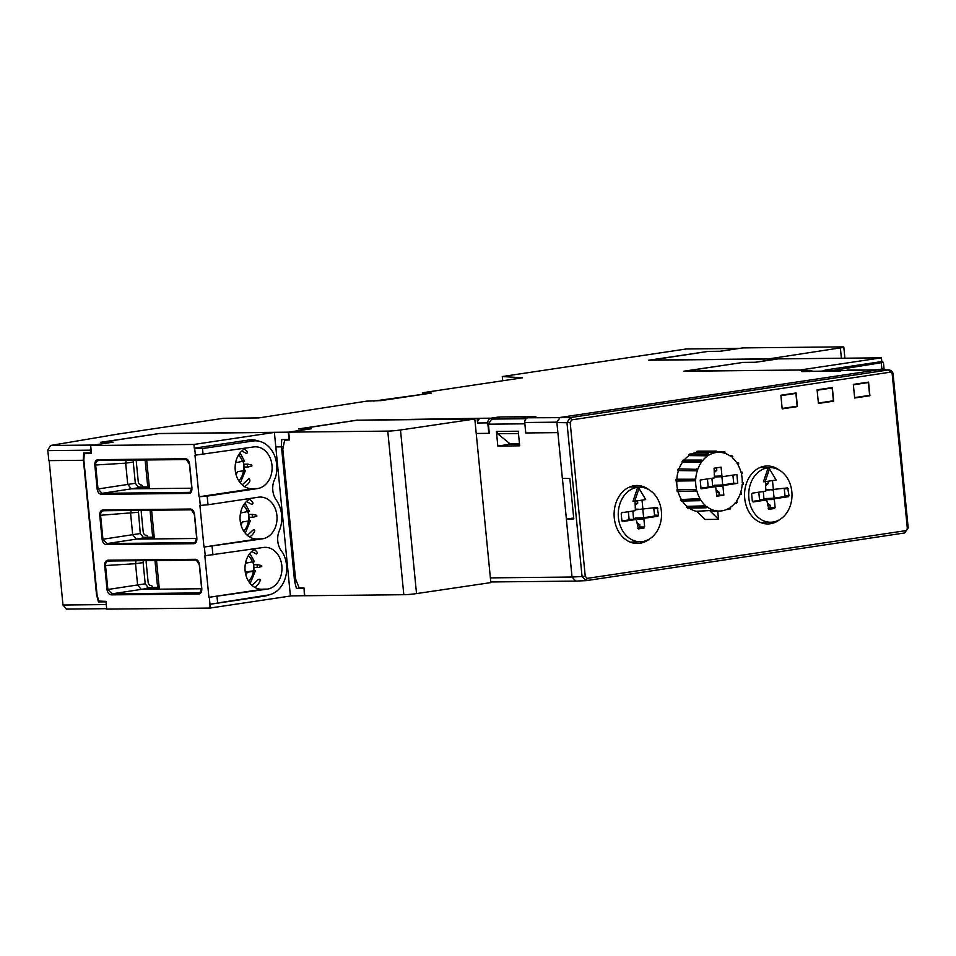 <?xml version="1.0" encoding="UTF-8"?>
<svg xmlns="http://www.w3.org/2000/svg" width="956" height="956" viewBox="0 0 956 956"><rect width="100%" height="100%" fill="white"/><g stroke="black" fill="none" stroke-linecap="round" stroke-linejoin="round"><path stroke-width="1.43" d="M508.831 442.831L508.998 444.385L519.526 444.277M566.406 519.096L562.403 478.359M808.991 371.549L811.274 371.322M304.749 595.696L290.397 595.899M527.055 418.083L491.599 419.087L488.42 424.189L489.281 433.271M524.772 422.803L525.704 432.96M518.248 431.204L519.682 445.831L497.825 446.058L496.391 431.431L518.248 431.204M497.825 446.058L508.998 444.385M105.985 601.802L106.451 606.486M66.597 609.068L62.965 605.029L49.162 460.637M373.677 401.066L426.854 393.752M304.032 588.382L304.426 595.755M276.714 446.906L275.937 448.412M281.482 446.834L294.556 581.117L296.48 588.514L303.709 588.43M296.48 588.514L300.065 587.821M83.435 460.242L96.508 594.524L98.432 601.922L105.638 601.85M296.336 580.842L294.556 581.117M98.432 601.922L102.005 601.205M422.492 393.8L422.397 392.785L431.228 393.095L381.217 400.588L366.59 401.15L258.777 417.915L223.477 418.286L117.349 434.167L50.56 445.484L47.8 450.049A4.601 3.657 89.4 0 0 47.824 450.611L48.852 460.637L83.232 460.278L83.686 452.953L90.951 452.881L90.904 447.946M497.347 431.419L497.574 433.666L518.475 433.606M497.574 433.666L509.751 443.584L519.455 443.548M742.716 362.479L683.66 371.239L803.279 369.996L799.658 370.534L809.852 370.426L801.857 371.621L878.923 369.709L560.061 417.461L878.923 369.709L889.068 369.9L847.458 370.008A4.601 3.657 89.4 0 0 847.052 370.044M809.852 370.426A4.601 3.657 -90.6 0 1 810.258 370.402A4.601 3.657 -90.6 0 1 812.445 371.286M357.544 420.21L480.772 418.286A4.601 3.657 89.4 0 0 477.582 422.994L487.763 422.887L488.827 433.343L476.219 433.474M892.641 373.951L888.578 369.924L570.146 417.605L571.748 419.875L570.158 422.433L566.968 422.719L570.146 417.605L527.939 417.796L535.91 416.601L498.924 416.995L490.966 418.178A4.601 3.657 89.4 0 0 487.763 422.887M742.716 362.396L755.037 362.264L777.515 358.894L648.646 360.233L707.715 351.461M739.394 348.414L720.023 351.258L707.703 351.39M422.397 392.785L522.502 377.799L502.294 376.533L686.217 348.988A4.601 3.657 -90.6 0 1 686.611 348.952A4.601 3.657 -90.6 0 1 687.017 348.976M283.334 446.56L281.279 446.858L281.745 439.545L288.999 439.461L288.282 432.16L159.413 433.498L100.38 442.341L112.712 442.21L93.521 445.102M288.282 432.16L310.796 428.838M357.52 420.066L298.463 428.921L310.784 428.79M556.894 422.576L562.355 478.359L569.836 478.502L573.791 518.905L566.358 519.108L572.035 577.042L585.251 576.337L587.283 578.356L586.136 580.65L582.061 576.623L566.968 422.719L556.894 422.576L560.061 417.461L556.834 422.17L557.874 432.626L525.8 432.96L524.748 422.504L556.834 422.17M498.924 416.995L499.068 418.37M508.915 443.584L509.751 443.584M275.794 446.918L281.279 446.858M799.658 370.534A4.601 3.657 -90.6 0 1 800.053 370.498A4.601 3.657 -90.6 0 1 800.459 370.522M477.152 418.836L477.582 422.994M527.939 417.796A4.601 3.657 89.4 0 0 524.748 422.504M502.294 376.533L502.713 380.763M285.33 439.509L285.282 440.107M83.865 460.183L83.232 460.278M854.616 397.577L853.361 384.778M853.6 384.778L868.383 382.555L869.637 395.354L854.855 397.577M868.383 382.555L865.347 382.591M639.026 488.397L645.694 499.582L634.7 501.219L639.026 488.397L637.341 488.408L633.003 501.291L634.7 501.219M635.895 509.763L657.142 507.421L658.588 515.2L657.943 516.216L644.404 518.248L643.89 519.084L633.565 519.108L632.872 511.042M653.737 507.923L654.561 515.141L653.928 516.168L643.639 517.71L642.838 509.512M643.89 519.084L644.667 527.019L644.033 528.047L638.405 528.883L636.242 519.466L622.607 521.51L621.89 520.697L621.209 513.719L621.842 512.703L635.382 510.671L635.047 501.171M637.413 525.226L639.863 524.856L639.433 527.975L637.724 528.238M637.509 500.801L637.736 503.143L635.286 503.513M637.736 503.143L635.441 505.115M639.863 524.856L637.186 522.956M628.343 511.723L629.144 519.873L621.95 520.948M643.639 517.71L635.226 518.092L633.649 518.965M636.242 519.466L629.096 519.335M643.221 509.5L635.824 509.094M635.226 518.092L644.404 518.248M642.026 500.119L642.922 509.201M618.413 517.674A27.294 21.653 -90.6 0 1 640.102 487.178A27.294 21.653 -90.6 0 1 661.54 514.232A27.294 21.653 -90.6 0 1 640.675 541.741A27.294 21.653 -90.6 0 1 618.413 517.674M253.376 561.65L246.29 563.096A8.915 7.074 -90.6 0 0 245.68 562.248M252.946 562.104A20.709 16.431 -90.6 0 1 253.71 570.792L245.262 572.058L254.404 570.768M248.608 581.296A16.109 12.775 -90.6 0 0 253.328 571.318L247.186 572.238A8.915 7.074 -90.6 0 1 245.823 574.783M248.452 511.376L241.354 512.834A8.915 7.074 -90.6 0 0 240.757 511.974M248.01 511.83A20.709 16.431 -90.6 0 1 248.787 520.53L248.919 520.506A20.709 16.431 -90.6 0 0 248.142 511.807M243.672 531.034A16.109 12.775 -90.6 0 0 248.405 521.056L242.25 521.976A8.915 7.074 -90.6 0 1 240.888 524.521M769.472 468.858L776.141 480.043L765.147 481.693L769.472 468.858L767.788 468.882L763.45 481.752L765.147 481.693M766.342 490.225L787.601 487.883L789.035 495.662L788.401 496.69L774.85 498.709L774.336 499.546L764.011 499.57L763.318 491.515M784.195 488.385L785.007 495.602L784.374 496.63L774.085 498.172L773.285 489.974M774.336 499.546L775.113 507.493L774.48 508.508L768.851 509.345L766.7 499.94L753.053 501.972L752.336 501.159L751.655 494.192L752.288 493.165L765.828 491.133L765.505 481.633M767.859 505.688L770.309 505.318L769.879 508.449L768.17 508.7M767.955 481.262L768.182 483.605L765.732 483.975M768.182 483.605L765.887 485.576M770.309 505.318L767.632 503.418M758.801 492.197L759.59 500.346L752.396 501.422M774.085 498.172L765.672 498.566L764.095 499.426M766.7 499.94L759.542 499.797M773.667 489.962L766.282 489.568M765.672 498.566L774.85 498.709M772.484 480.593L773.368 489.663M748.859 498.148A27.294 21.653 -90.6 0 1 770.548 467.639A27.294 21.653 -90.6 0 1 791.998 494.706A27.294 21.653 -90.6 0 1 771.122 522.203A27.294 21.653 -90.6 0 1 748.859 498.148M716.474 492.436L718.924 492.077L719.223 495.089L716.773 495.459M718.924 492.077L716.247 490.165M716.558 467.831L716.797 470.364L714.347 470.734M716.797 470.364L714.502 472.336M707.81 455.809L689.037 455.594L688.702 454.769L707.332 454.626L707.81 455.809A29.385 23.314 -90.6 0 0 702.325 460.983L701.561 460.087L683.074 460.087A30.831 24.462 -90.6 0 0 682.07 461.437L700.712 461.234L701.477 462.13L682.608 462.059L682.07 461.437M688.702 454.769A30.831 24.462 -90.6 0 1 690.005 453.945L708.444 453.921L708.922 455.104A29.385 23.314 -90.6 0 1 715.482 452.606L696.828 452.284L696.745 451.375L715.351 451.292L715.482 452.606M707.332 454.626A30.7 24.354 -90.6 0 1 708.444 453.921M700.712 461.234A30.7 24.354 -90.6 0 1 701.561 460.087M697.259 470.818L677.673 470.555L697.259 470.818A29.385 23.314 -90.6 0 0 695.717 479.231L676.083 479.219A30.831 24.462 -90.6 0 0 676.012 481.047L695.657 480.808L676.012 481.047M677.673 470.555A30.831 24.462 -90.6 0 1 678.234 468.87L697.749 469.372A29.385 23.314 -90.6 0 1 701.477 462.13M696.291 470.292A30.7 24.354 -90.6 0 1 696.781 468.846M694.606 480.737A30.7 24.354 -90.6 0 1 694.677 479.159M676.884 489.878L696.494 489.4L676.884 489.878A30.831 24.462 -90.6 0 0 677.302 491.647L696.864 490.906A29.385 23.314 -90.6 0 0 699.983 498.626L699.147 499.414L680.517 499.582L699.983 498.626M695.86 491.288A30.7 24.354 -90.6 0 1 695.502 489.783M680.517 499.582A30.831 24.462 -90.6 0 0 681.389 501.052L699.9 500.681L700.736 499.892A29.385 23.314 -90.6 0 0 705.755 505.82L705.193 506.919L686.563 507.146L686.958 506.369L705.755 505.82M699.9 500.681A30.7 24.354 -90.6 0 1 699.147 499.414M686.563 507.146A30.831 24.462 -90.6 0 0 687.782 508.15L706.245 507.779L706.807 506.68A29.385 23.314 -90.6 0 0 719.796 511.042L715.315 511.221A29.517 23.41 89.4 0 1 709.687 510.576L696.769 511.245L705.086 519.466L718.53 519.335L709.687 510.576M706.245 507.779A30.7 24.354 -90.6 0 1 705.193 506.919M726.584 509.488L729.476 509.429A30.7 24.354 -90.6 0 0 730.587 508.723L730.109 507.552A29.385 23.314 -90.6 0 0 735.594 502.366L736.359 503.274L734.829 503.298M719.796 511.042A29.385 23.314 -90.6 0 0 728.998 508.257L729.476 509.429M736.359 503.274A30.7 24.354 -90.6 0 0 737.207 502.127L736.443 501.219A29.385 23.314 -90.6 0 0 740.171 493.989L741.139 494.503L739.968 494.527M741.139 494.503A30.7 24.354 -90.6 0 0 741.629 493.057L740.661 492.543A29.385 23.314 -90.6 0 0 742.203 484.118L743.242 484.19L742.191 484.214M743.242 484.19A30.7 24.354 -90.6 0 0 743.314 482.625L742.262 482.541A29.385 23.314 -90.6 0 0 741.426 473.961L742.418 473.579A30.7 24.354 -90.6 0 0 742.059 472.073L741.055 472.443A29.385 23.314 -90.6 0 0 737.936 464.724L738.773 463.935A30.7 24.354 -90.6 0 0 738.02 462.68L737.184 463.469A29.385 23.314 -90.6 0 0 732.165 457.542L732.726 456.442A30.7 24.354 -90.6 0 0 731.675 455.57L731.113 456.681A29.385 23.314 -90.6 0 0 724.791 453.264L725.03 451.985A30.7 24.354 -90.6 0 0 723.812 451.626L723.572 452.905A29.385 23.314 -90.6 0 0 719.187 452.296L716.701 452.248M740.948 472.073L742.059 472.073M736.67 462.68L738.02 462.68M729.559 455.57L731.675 455.57M716.642 451.638L723.812 451.626M696.745 451.375A30.831 24.462 -90.6 0 1 698.191 451.16L716.594 451.113L716.725 452.415A29.385 23.314 -90.6 0 1 719.187 452.296M715.351 451.292A30.7 24.354 -90.6 0 1 716.594 451.113M732.917 475.12L733.718 483.27L722.7 484.919L721.9 476.697M722.7 484.919L714.287 485.313L712.71 486.186L711.933 478.263M707.416 478.944L708.205 487.094L700.987 488.169M714.885 476.184L721.947 476.004L722.605 476.662L714.957 476.972M708.157 486.532L715.638 486.64L716.845 496.2L723.823 495.148L719.223 495.089M715.638 486.64L701.047 488.827L700.186 480.02L714.443 477.892L714.096 468.201L721.075 467.161L721.947 476.004M714.287 485.313L723.477 485.469L722.951 486.305L712.71 486.186M722.951 486.305L723.823 495.148M681.102 499.032A29.911 23.733 -90.6 0 1 678.079 491.623M684.114 460.087A29.911 23.733 -90.6 0 1 689.037 455.594M691.869 453.933A29.911 23.733 -90.6 0 1 696.828 452.284M696.96 511.436A29.911 23.733 -90.6 0 1 689.204 508.126M686.958 506.369A29.911 23.733 -90.6 0 1 682.321 501.04M677.577 489.615A29.911 23.733 -90.6 0 1 676.74 481.107M676.824 479.207A29.911 23.733 -90.6 0 1 678.342 470.926M679.047 468.87A29.911 23.733 -90.6 0 1 682.608 462.059M733.718 483.27L737.733 483.33L723.477 485.469M722.605 476.662L736.873 474.535L737.733 483.33M696.494 489.4A29.385 23.314 -90.6 0 1 695.657 480.808M717.729 511.125L718.53 519.335M256.758 515.332L252.683 514.4A1.804 1.434 89.4 0 0 252.958 517.256L256.841 516.24A20.817 16.515 89.4 0 0 256.758 515.332A1.111 0.884 89.4 0 0 256.841 516.24M261.681 565.594L257.606 564.673A1.804 1.434 89.4 0 0 257.893 567.529L261.777 566.502A20.817 16.515 89.4 0 0 261.681 565.594A1.111 0.884 89.4 0 0 261.777 566.502M251.822 465.058L247.747 464.138A1.804 1.434 89.4 0 0 248.034 466.994L251.918 465.966A20.817 16.515 89.4 0 0 251.822 465.058A1.111 0.884 89.4 0 0 251.918 465.966M248.034 466.994L244.043 467.018M243.768 464.198L247.747 464.138M252.958 517.256L248.978 517.28M248.703 514.471L252.683 514.4M257.893 567.529L253.902 567.553M253.627 564.733L257.606 564.673M255.551 553.584L256.339 554.002C258.24 553.345 257.511 551.863 254.153 549.581M254.463 587.199C258.18 586.255 263.019 577.137 258.001 579.742L257.57 580.184M208.91 597.309L267.381 589.111A20.96 16.622 89.4 0 0 281.936 566.908A20.96 16.622 89.4 0 0 265.039 547.346A20.96 16.622 89.4 0 0 263.306 547.489L204.835 555.747L208.91 597.309L263.629 589.123A20.924 16.611 -90.6 0 1 261.717 589.266A20.924 16.611 -90.6 0 1 254.069 586.948A20.924 16.611 -90.6 0 1 245.023 566.884A20.924 16.611 -90.6 0 1 256.053 548.577M207.165 496.116L257.534 488.576A20.96 16.622 89.4 0 0 272.078 466.373A20.96 16.622 89.4 0 0 255.18 446.81A20.96 16.622 89.4 0 0 253.448 446.954L194.976 455.211L199.051 496.773L207.165 496.116L208.014 504.756L199.912 505.473L203.987 547.047L262.458 538.837A20.96 16.622 89.4 0 0 277.001 516.646A20.96 16.622 89.4 0 0 260.104 497.072A20.96 16.622 89.4 0 0 258.371 497.216L208.014 504.756M260.128 441.505A26.935 21.367 89.4 0 1 275.256 478.12A17.71 14.053 89.4 0 0 276.308 500.119A26.935 21.367 89.4 0 1 279.307 530.723A17.71 14.053 89.4 0 0 282.534 552.413A26.935 21.367 89.4 0 1 270.524 594.453A26.935 21.367 89.4 0 1 267.967 595.038L209.985 604.228L209.973 608.064L106.713 609.127L105.949 601.336L98.731 601.097L97.046 594.728L83.841 459.991L84.259 453.718L91.429 453.335L90.665 445.532L193.925 444.456L194.295 448.173L202.493 448.567L252.862 441.015L249.002 439.975A28.023 22.227 -90.6 0 1 256.555 440.477L260.128 441.505A26.935 21.367 89.4 0 0 252.862 441.015M97.165 489.03L98.014 488.97L102.065 493.32A0.92 0.729 89.4 0 0 101.467 494.336C99.137 494.049 97.703 492.28 97.165 489.03L94.811 465.046C94.716 461.796 95.803 460.003 98.074 459.669A0.92 0.729 89.4 0 0 98.815 460.481L186.504 459.561L185.727 458.76C187.77 459.107 189.073 460.911 189.623 464.198L191.941 487.919C192.036 491.193 191.104 493.033 189.121 493.427L190.232 492.292M107.024 589.565L107.873 589.505L111.924 593.855A0.92 0.729 89.4 0 0 111.326 594.871C108.996 594.584 107.562 592.816 107.024 589.565L104.67 565.594C104.574 562.331 105.662 560.539 107.92 560.204A0.92 0.729 89.4 0 0 108.673 561.017L196.362 560.096L195.586 559.296C197.629 559.642 198.92 561.459 199.481 564.733L201.8 588.454C201.895 591.728 200.963 593.568 198.979 593.963L200.091 592.84M196.709 538.479L136.266 539.112L132.681 534.691L102.937 539.244L107 543.594A0.92 0.729 89.4 0 0 106.403 544.609C104.073 544.322 102.627 542.554 102.089 539.303L102.937 539.244L100.595 515.26C100.44 512.595 101.503 511.09 103.774 510.743L191.427 509.835L190.65 509.022C192.694 509.369 193.996 511.185 194.546 514.459L196.876 538.192C196.972 541.466 196.028 543.307 194.056 543.701L195 542.638M102.089 539.303L99.747 515.32C99.639 512.069 100.727 510.265 102.997 509.93A0.92 0.729 89.4 0 0 103.75 510.743L103.654 510.743M199.051 496.773L253.77 488.588A20.924 16.611 -90.6 0 1 251.858 488.731A20.924 16.611 -90.6 0 1 244.198 486.401A20.924 16.611 -90.6 0 1 235.164 466.337A20.924 16.611 -90.6 0 1 246.194 448.041M203.987 547.047L258.706 538.849A20.924 16.611 -90.6 0 1 256.782 538.993A20.924 16.611 -90.6 0 1 241.127 525.382A20.924 16.611 -90.6 0 1 245.764 502.211A20.924 16.611 -90.6 0 1 251.117 498.303M270.524 594.453L266.987 595.552A28.023 22.227 -90.6 0 1 264.322 596.162L209.603 604.347M194.295 448.173L249.002 439.975M191.427 509.835L190.65 509.022L102.997 509.93M201.632 588.753L141.201 589.374L137.604 584.952L145.204 583.817L148.813 588.239L111.924 593.855L199.935 592.899M108.578 561.017L108.673 561.017C106.427 561.363 105.363 562.869 105.519 565.534L104.67 565.594M196.362 560.096L195.586 559.296L107.92 560.204M191.774 488.217L131.342 488.839L102.065 493.32L190.077 492.364M98.719 460.481L98.815 460.481C96.568 460.828 95.504 462.334 95.66 464.986L94.811 465.046M186.504 459.561L185.727 458.76L98.074 459.669M193.925 444.456L274.372 432.411L290.409 596.018L209.973 608.064M274.372 432.411L158.78 433.618L101.264 442.329M90.665 445.532L113.155 442.162L101.252 442.234M87.271 453.048L88.155 452.917M84.259 453.718L87.259 453.156M249.397 536.842C252.922 535.742 257.152 528.321 252.97 530.126L252.133 530.891M251.488 504.218L251.679 504.326C253.997 503.681 253.209 501.996 249.313 499.259M245.8 453.108L246.194 453.311C248.452 452.953 247.819 451.531 244.294 449.045M244.593 486.652C249.612 483.234 251.058 480.545 248.942 478.598L242.191 484.871M147.2 587.641L159.162 587.414M143.257 560.658L143.113 562.57L135.525 563.705L136.087 560.73M145.204 583.817L143.113 562.57M148.813 588.239L159.234 588.119M138.333 510.385L140.269 533.544L132.681 534.691L130.602 513.432L131.163 510.456M137.604 584.952L135.525 563.705L105.519 565.534L107.873 589.505L137.604 584.952M133.398 460.111L133.254 462.035L125.666 463.17L95.66 464.986L98.014 488.97L135.346 483.282L138.955 487.703L131.342 488.839L127.746 484.417L125.666 463.17L126.228 460.195M159.341 589.195L156.521 560.515M151.598 510.241L154.406 538.921M140.269 533.544L143.878 537.965L154.298 537.846M143.878 537.965L107 543.594L195.167 542.566M138.19 512.297L99.747 515.32M146.662 459.979L149.483 488.647M138.955 487.703L149.375 487.584M133.254 462.035L135.346 483.282M142.277 537.38L154.239 537.141M137.341 487.106L149.303 486.879M145.109 459.991L147.499 484.369A1.84 1.111 -98.5 0 0 148.801 486.186L149.232 486.114M136.505 460.087A3.681 2.223 -98.5 0 0 136.338 462.071L138.226 481.262A3.681 2.223 -98.5 0 0 140.819 484.895A3.681 2.223 -98.5 0 1 143.053 486.998M153.964 534.404L152.434 534.631A1.84 1.111 -98.5 0 0 153.725 536.447L154.167 536.447M141.428 510.349A3.681 2.223 -98.5 0 0 141.273 512.332L143.149 531.524A3.681 2.223 -98.5 0 0 145.742 535.157A3.681 2.223 -98.5 0 1 147.989 537.26M152.434 534.631L150.044 510.265M154.968 560.527L157.358 584.905A1.84 1.111 -98.5 0 0 158.66 586.721L159.09 586.649M146.364 560.622A3.681 2.223 -98.5 0 0 146.196 562.606L148.084 581.798A3.681 2.223 -98.5 0 0 150.678 585.431A3.681 2.223 -98.5 0 1 152.912 587.534M248.584 511.364L241.498 512.81A8.915 7.074 -90.6 0 0 240.793 511.83M243.72 531.106A16.109 12.775 -90.6 0 0 248.536 521.032L242.394 521.952A8.915 7.074 -90.6 0 1 240.924 524.629M243.649 461.091L236.562 462.549A8.915 7.074 -90.6 0 0 235.857 461.569M243.218 461.545A20.709 16.431 -90.6 0 1 243.983 470.233L243.852 470.256A20.709 16.431 -90.6 0 0 243.087 461.569M238.797 480.832A16.109 12.775 -90.6 0 0 243.601 470.758L237.458 471.69A8.915 7.074 -90.6 0 1 235.989 474.355M253.077 562.08A20.709 16.431 -90.6 0 1 253.842 570.78M253.507 561.626L246.421 563.084A8.915 7.074 -90.6 0 0 245.716 562.104M248.644 581.368A16.109 12.775 -90.6 0 0 253.46 571.306L247.317 572.226A8.915 7.074 -90.6 0 1 245.847 574.891M829.354 371.107A26.899 21.343 89.4 0 1 830.872 370.809L883.416 362.372L884.025 368.658L878.265 369.697M801.009 370.02L685.404 371.071L742.884 362.455L755.634 362.264L778.172 358.894L881.432 357.819L881.802 361.559L883.416 362.372M882.531 369.052L882.603 369.757M822.22 371.179A27.987 22.203 -90.6 0 1 827.012 369.769L881.802 361.559M800.997 369.864L881.432 357.819M474.809 419.003L400.492 429.985A9.202 0.609 -5.6 0 1 387.766 431.108L288.712 432.136L289.477 439.939L284.649 440.202L282.809 449.081L295.524 578.87L299.144 587.785L303.984 587.94L304.749 595.743L403.814 594.716A9.202 0.609 -5.6 0 0 416.529 593.592L490.846 582.598L474.809 419.003L356.994 420.222L299.467 428.909M288.712 432.136L311.202 428.778L299.455 428.838M285.318 439.652L286.37 439.497M284.649 440.202L288.784 439.581L285.306 439.76M243.517 461.115L236.431 462.561A8.915 7.074 -90.6 0 0 235.821 461.712M238.749 480.76A16.109 12.775 -90.6 0 0 243.469 470.782L237.327 471.702A8.915 7.074 -90.6 0 1 235.965 474.248M566.358 519.108L573.708 518.009M797.435 406.587L782.199 408.869L780.861 395.246L796.097 392.964L797.435 406.587L794.245 406.647M907.734 527.855L904.651 532.958L586.219 580.639L576.11 581.069M572.035 577.042L575.799 581.093M869.9 395.736L854.664 398.019L853.326 384.396L868.562 382.113L869.9 395.736L866.722 395.796M833.668 401.161L818.432 403.444L817.093 389.821L832.329 387.539L833.668 401.161L830.489 401.221M649.005 489.759A28.991 23.004 89.4 0 0 636.792 485.493A28.991 23.004 89.4 0 0 614.099 514.734A28.991 23.004 89.4 0 0 637.389 543.486A28.991 23.004 89.4 0 0 649.506 538.969M779.451 470.221A28.991 23.004 89.4 0 0 767.238 465.966A28.991 23.004 89.4 0 0 744.545 495.196A28.991 23.004 89.4 0 0 767.847 523.948A28.991 23.004 89.4 0 0 779.953 519.443M904.651 532.958L908.2 527.903L893.095 373.999C892.773 371.753 891.386 370.39 888.937 369.9M763.043 466.492A28.991 23.004 -90.6 0 1 766.365 467.568M766.927 522.37A28.991 23.004 -90.6 0 1 763.641 523.506M636.481 541.897A28.991 23.004 -90.6 0 1 633.183 543.032M632.597 486.03A28.991 23.004 -90.6 0 1 635.919 487.094M650.247 360.221L707.775 351.45L720.346 351.258L742.836 347.9L841.889 346.873A9.202 0.609 174.4 0 1 843.801 347.052A9.202 0.609 174.4 0 1 840.372 347.876L768.05 358.99M768.038 358.847L650.235 360.065M818.384 403.002L817.129 390.203M817.356 390.203L832.15 387.993L833.405 400.779L818.611 403.002M832.15 387.993L829.103 388.017M782.151 408.427L780.897 395.629M781.124 395.629L795.906 393.418L797.161 406.204L782.378 408.427M795.906 393.418L792.871 393.442M490.38 577.878L572.035 577.03M488.42 424.189L524.784 423.819M840.551 371.024L810.473 371.334M62.965 605.029L105.913 604.574M526.147 418.728L491.599 419.087M480.772 418.286L490.966 418.178M738.88 348.438L686.217 348.988M93.879 445.03L50.56 445.484M47.824 450.611L90.689 450.156M653.904 508.389L657.895 508.222M640.066 526.959L644.667 527.019M639.433 527.975L644.033 528.047M654.561 515.141L658.588 515.2M653.928 516.168L657.943 516.216M248.321 555.663A16.109 12.775 -90.6 0 1 252.432 562.176M243.398 505.401A16.109 12.775 -90.6 0 1 247.508 511.914M784.35 488.863L788.353 488.695M770.524 507.421L775.113 507.493M769.879 508.449L774.48 508.508M785.007 495.602L789.035 495.662M784.374 496.63L788.401 496.69M267.381 589.111L263.629 589.123M212.089 546.378L212.937 555.03M217.024 596.652L217.598 602.579M202.493 448.567L203.078 454.494M199.446 496.773L200.306 505.473M194.689 448.28L195.371 455.199M209.304 597.309L209.985 604.228M204.381 547.047L205.229 555.735M189.121 493.427L101.467 494.336M198.979 593.963L111.326 594.871M194.056 543.701L106.403 544.609M257.534 488.576L253.77 488.588M262.458 538.837L258.706 538.849M267.967 595.038L264.322 596.162M147.499 484.369L149.04 484.13M157.358 584.905L158.899 584.678M243.457 505.306A16.109 12.775 -90.6 0 1 247.64 511.89M238.522 455.032A16.109 12.775 -90.6 0 1 242.704 461.629M248.381 555.579A16.109 12.775 -90.6 0 1 252.563 562.164M881.886 369.147L881.312 363.256M830.872 370.809L827.012 369.769M416.529 593.592L400.492 429.985M387.766 431.108L403.814 594.716M238.474 455.128A16.109 12.775 -90.6 0 1 242.573 461.64M904.567 532.97L586.291 580.627M905.714 530.664L587.283 578.356M907.304 528.106L892.211 374.214M890.179 372.195L571.748 419.875M585.251 576.337L570.158 422.433M840.372 347.876L841.388 358.237M490.786 581.965L575.476 581.093M840.742 370.988L810.867 371.298M66.239 609.103L106.666 608.685M800.053 370.498L810.258 370.402M686.611 348.952L739.275 348.402M640.102 487.178L629.717 486.986M640.675 541.741L630.291 542.148M770.548 467.639L760.163 467.448M771.122 522.203L760.737 522.609M256.065 553.871L251.667 551.493M252.049 585.407L258.012 579.754M194.881 542.661L196.685 538.168L194.355 514.447L191.343 509.823M199.816 592.935L201.62 588.43L199.29 564.709L196.279 560.085M186.42 459.549L189.431 464.186L191.75 487.895L189.957 492.4M252.575 530.472L247.389 535.372M246.457 501.506L251.679 504.326M241.808 450.957L246.194 453.323M249.516 511.436L244.963 503.155M250.412 520.614L245.274 533.221M244.581 461.174L240.028 452.881M245.489 470.34L240.338 482.959M255.348 570.875L250.197 583.495M254.439 561.71L249.886 553.416M844.889 358.201L843.801 347.052"/></g></svg>

